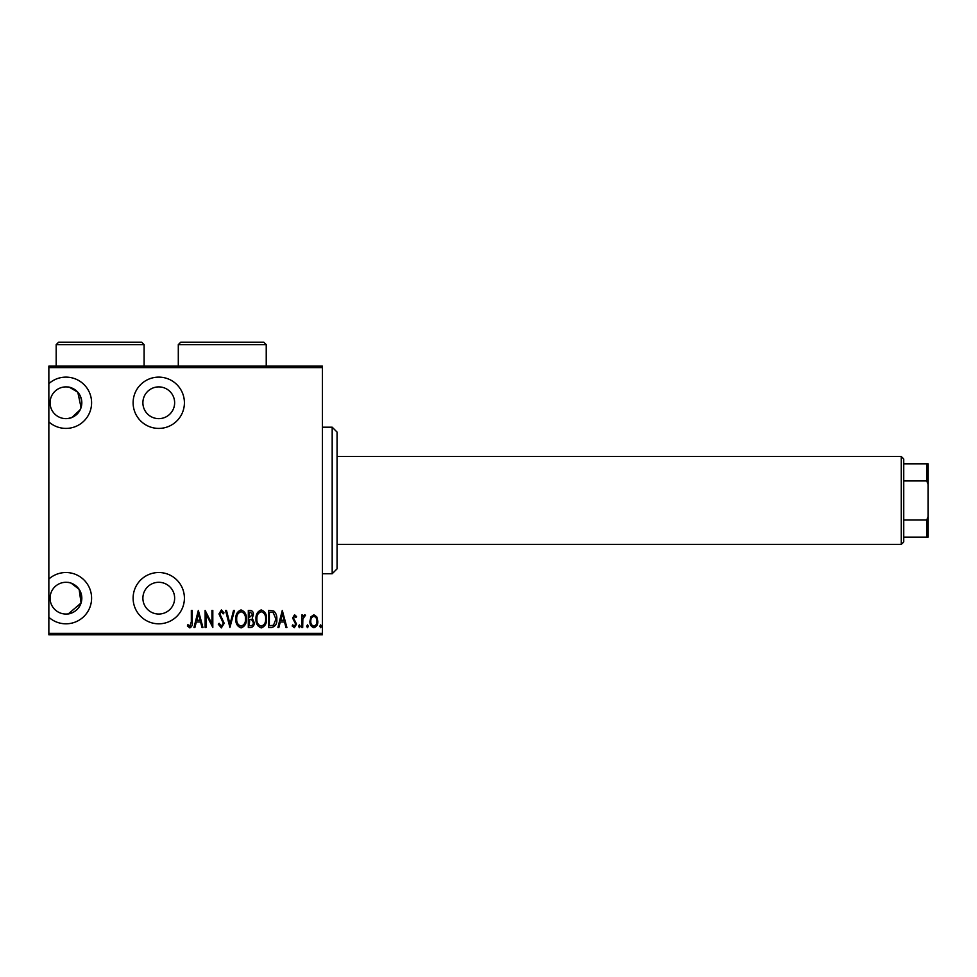 <?xml version="1.0" encoding="UTF-8"?>
<svg xmlns="http://www.w3.org/2000/svg" width="977" height="977" viewBox="0 0 977 977"><rect width="100%" height="100%" fill="white"/><g stroke="black" fill="none" stroke-linecap="round" stroke-linejoin="round"><path stroke-width="1.47" d="M48.85 633.34L322.41 633.34L322.41 634.806L48.85 634.806L48.85 617.281A25.646 25.646 0 0 0 91.594 598.168A25.646 25.646 0 0 0 48.85 579.056L48.85 421.881A25.646 25.646 0 0 0 91.594 402.768A25.646 25.646 0 0 0 48.85 383.656L48.85 366.131L322.41 366.131L322.41 367.596L48.85 367.596M158.762 623.814A25.646 25.646 0 0 0 184.409 598.168A25.646 25.646 0 0 0 158.762 572.522A25.646 25.646 0 0 0 133.116 598.168A25.646 25.646 0 0 0 158.762 623.814M158.762 428.414A25.646 25.646 0 0 0 184.409 402.768A25.646 25.646 0 0 0 158.762 377.122A25.646 25.646 0 0 0 133.116 402.768A25.646 25.646 0 0 0 158.762 428.414M68.366 613.861L81.079 602.98L79.113 589.29L71.248 583.208M67.999 387.026C66.387 386.623 80.59 387.49 81.824 402.732C80.676 417.997 66.399 418.938 67.999 418.51L71.773 417.533L80.212 409.742M81.079 407.58L77.794 392.204L69.452 387.283M158.762 386.892A15.876 15.876 0 0 1 174.639 402.768A15.876 15.876 0 0 1 158.762 418.644A15.876 15.876 0 0 1 142.886 402.768A15.876 15.876 0 0 1 158.762 386.892M158.762 582.292A15.876 15.876 0 0 1 174.639 598.168A15.876 15.876 0 0 1 158.762 614.044A15.876 15.876 0 0 1 142.886 598.168A15.876 15.876 0 0 1 158.762 582.292M65.947 386.892A15.876 15.876 0 0 1 81.824 402.768A15.876 15.876 0 0 1 65.947 418.644A15.876 15.876 0 0 1 50.071 402.768A15.876 15.876 0 0 1 65.947 386.892M67.999 582.426C66.387 582.023 80.602 582.903 81.824 598.132C80.664 613.422 66.387 614.325 67.999 613.91M65.947 582.292A15.876 15.876 0 0 1 81.824 598.168A15.876 15.876 0 0 1 65.947 614.044A15.876 15.876 0 0 1 50.071 598.168A15.876 15.876 0 0 1 65.947 582.292M310.955 616.829L313.861 614.765L316.768 616.829L317.806 621.262C317.989 624.547 316.682 626.697 313.861 627.698C311.052 626.697 309.733 624.547 309.917 621.262L310.955 616.829M301.808 627.478L301.808 614.985L302.687 614.985L302.687 616.829L304.665 614.765L305.532 615.192L302.858 618.991L302.687 627.478L301.808 627.478M294.553 614.765L296.544 616.548L295.933 617.611L294.529 616.304L293.479 617.977L296.544 624.083L294.321 627.698L292.16 626.001L292.758 624.853L294.297 626.159L295.665 624.156L292.599 618.038L294.553 614.765M271.63 627.478L268.492 627.478L268.492 610.381L273.755 610.991C276.039 613.153 277.065 615.864 276.821 619.149C277.236 623.644 275.502 626.416 271.63 627.478M248.317 627.478L248.317 610.381L250.234 610.381C252.469 610.747 253.507 612.152 253.361 614.618L252.237 618.258L254.24 622.63C254.386 625.207 253.312 626.831 251.028 627.478L248.317 627.478M229.913 627.478L225.528 610.381L226.481 610.381L230.022 624.181L233.552 610.381L234.517 610.381L229.913 627.478M206.013 627.478L205.133 627.478L205.133 610.381L211.936 623.863L211.936 610.381L212.815 610.381L212.815 627.478L206.013 614.032L206.013 627.478M191.333 621.751L191.333 610.381L192.2 610.381L192.2 621.922C192.725 624.718 191.932 626.721 189.831 627.918L187.389 625.939L187.914 624.633L189.904 626.159L191.333 621.751M322.41 633.34L322.41 367.596M198.343 610.381L202.947 627.478L201.995 627.478L200.59 621.995L196.316 621.995L194.911 627.478L193.959 627.478L198.343 610.381M221.339 627.918L218.286 624.181L219.141 623.314L221.364 626.159L223.33 623.265L218.946 613.935L221.364 609.941L223.989 612.835L223.171 613.886L221.266 611.7L219.825 613.861L224.209 623.289L221.339 627.918M235.823 619.003C235.53 614.521 237.264 611.504 241.026 609.941C244.873 611.394 246.656 614.399 246.351 618.917C246.644 623.411 244.897 626.404 241.099 627.918C237.301 626.452 235.542 623.473 235.823 619.003M255.998 619.003C255.693 614.521 257.427 611.504 261.189 609.941C265.048 611.394 266.819 614.399 266.513 618.917C266.806 623.411 265.06 626.404 261.274 627.918C257.476 626.452 255.718 623.473 255.998 619.003M282.292 610.381L286.896 627.478L285.943 627.478L284.539 621.995L280.277 621.995L278.872 627.478L277.908 627.478L282.292 610.381M298.522 626.269L299.389 624.853L300.269 626.269L299.389 627.698L298.522 626.269M306.631 626.269L307.499 624.853L308.378 626.269L307.499 627.698L306.631 626.269M319.784 626.269L320.651 624.853L321.531 626.269L320.651 627.698L319.784 626.269M48.85 617.281L48.85 579.056M48.85 421.881L48.85 383.656M200.138 620.248L198.453 613.678L196.768 620.248L200.138 620.248M245.471 618.917C245.679 615.266 244.213 612.86 241.063 611.7C237.936 612.909 236.483 615.339 236.703 619.003C236.495 622.63 237.948 625.011 241.063 626.159C244.238 625.011 245.703 622.593 245.471 618.917M250.405 612.139L249.196 612.139L249.196 617.611L252.481 614.643L250.405 612.139M249.782 619.369L249.196 625.72L250.491 625.72C252.408 625.646 253.361 624.608 253.361 622.63L251.626 619.565L249.782 619.369M265.634 618.917C265.854 615.266 264.376 612.86 261.238 611.7C258.099 612.909 256.646 615.339 256.866 619.003C256.658 622.63 258.111 625.011 261.238 626.159C264.401 625.011 265.866 622.593 265.634 618.917M269.359 612.139L269.359 625.72L273.475 625.292L275.941 619.137L273.242 612.616L269.359 612.139M284.087 620.248L282.402 613.678L280.717 620.248L284.087 620.248M316.927 621.274C317.061 618.759 316.035 617.098 313.861 616.304C311.687 617.098 310.662 618.759 310.796 621.274C310.662 623.79 311.687 625.414 313.861 626.159C316.035 625.414 317.061 623.79 316.927 621.274M332.18 427.193L337.065 432.078L337.065 568.858L332.18 573.743L332.18 427.193L322.41 427.193M332.18 573.743L322.41 573.743M901.282 456.503L903.725 458.946L903.725 541.991L901.282 544.433L901.282 456.503L337.065 456.503M901.282 544.433L337.065 544.433M903.725 463.831L928.15 463.831L928.15 537.106L926.684 537.106L926.684 520.008L928.15 516.662M928.15 484.274L926.684 480.928L926.684 463.831M903.725 480.928L926.684 480.928M903.725 520.008L926.684 520.008M903.725 537.106L926.684 537.106M266.233 344.637L178.302 344.637L180.745 342.194L263.79 342.194L266.233 344.637L266.233 366.131M178.302 344.637L178.302 366.131M144.107 344.637L56.177 344.637L58.62 342.194L141.665 342.194L144.107 344.637L144.107 366.131M56.177 344.637L56.177 366.131"/></g></svg>
